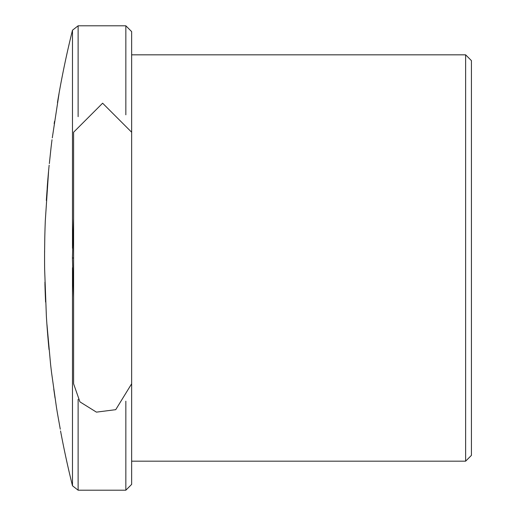 <?xml version="1.0" encoding="UTF-8"?>
<svg xmlns="http://www.w3.org/2000/svg" width="516" height="516" viewBox="0 0 516 516"><rect width="100%" height="100%" fill="white"/><g stroke="black" fill="none" stroke-linecap="round" stroke-linejoin="round"><path stroke-width="0.77" d="M131.644 324.383L131.644 484.395L125.84 490.2L125.84 401.19M125.84 114.81L125.84 25.8L131.644 31.605L131.644 132.225L102.62 103.2L73.594 132.225L73.594 383.775L79.922 401.861L96.434 412.136L115.732 409.672L131.644 383.775L131.644 132.225M131.644 301.538L131.644 214.463A29.025 7.256 180 0 1 131.644 214.463L131.644 54.825L465.625 54.825L471.43 60.63L471.43 455.37L465.625 461.175L465.625 54.825M465.625 461.175L131.644 461.175L131.644 220.487M131.644 288.186L131.644 276.434M131.644 267.172L131.644 260.909M131.644 214.463L131.644 239.553M131.644 248.815L131.644 255.085M73.594 297.229L72.427 258L73.594 218.765M53.761 389.058L55.044 398.017M57.515 413.729A943.312 943.312 0 0 1 56.405 406.976L51.6 372.952A943.312 943.312 0 0 1 50.581 364.341L46.956 324.487L49.033 349.629A943.312 943.312 0 0 1 47.246 329.014L47.188 328.034M60.282 429.209L57.489 413.6M48.923 348.171L47.285 329.014L48.949 348.648M47.208 328.034L46.943 324.39M50.452 362.787L50.581 364.341M46.35 315.76L46.395 316.624M46.376 316.314L44.64 269.346A943.312 943.312 0 0 1 44.582 252.846L44.776 238.166A943.312 943.312 0 0 1 45.311 220.642L48.53 172.112L47.13 189.101M44.918 282.155L45.582 301.583M44.924 283.91A943.312 943.312 0 0 0 45.595 302.008L45.589 301.783M44.634 251.189L44.582 252.846M45.408 219.236L45.311 220.642M52.29 137.869L59.011 93.815M49.349 163.591L51 148.06A943.312 943.312 0 0 1 52.013 139.739M47.085 189.759L46.33 200.453M471.43 418.173L471.43 390.78M471.43 372.868L471.43 258M471.43 339.831L471.43 415.419M78.122 399.339L78.122 490.2L125.84 490.2M125.84 25.8L78.122 25.8L78.122 116.661M73.594 258L72.427 258M60.559 430.957A943.312 943.312 0 0 0 72.485 485.795L72.485 267.688M72.485 248.306L72.485 30.205A943.312 943.312 0 0 0 57.463 102.549M46.388 316.56A943.312 943.312 0 0 0 47.246 329.014M78.122 490.2L72.485 485.795M78.122 25.8L72.485 30.205M54.509 121.402A943.312 943.312 0 0 0 54.174 123.724M49.143 165.217A943.312 943.312 0 0 0 47.208 187.489"/></g></svg>
